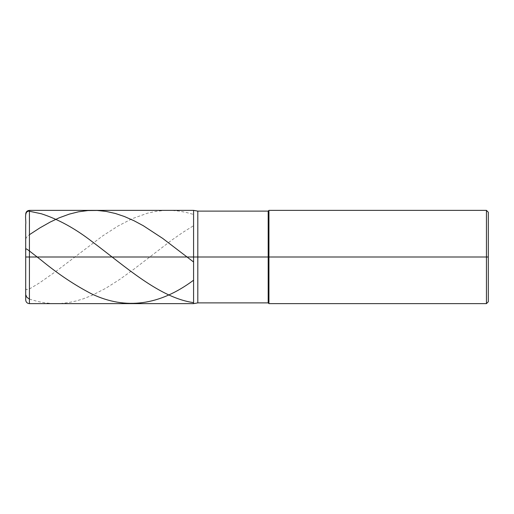 <?xml version="1.0" encoding="UTF-8"?>
<svg xmlns="http://www.w3.org/2000/svg" width="514" height="514" viewBox="0 0 514 514"><rect width="100%" height="100%" fill="white"/><g stroke="black" fill="none" stroke-linecap="round" stroke-linejoin="round"><path stroke-width="0.39" stroke-dasharray="2.57 1.93" d="M193.579 257L193.579 210.367L193.579 303.633L193.579 257L29.433 257L29.433 303.633L29.433 257L25.7 257L25.7 299.9L25.7 214.1L25.7 257L25.7 214.1L25.7 257L29.433 257L29.433 303.633L29.433 210.367L29.433 257L29.433 210.367L29.433 257L193.579 257L193.579 303.633L193.579 210.367L193.579 303.633L193.579 257L197.813 257L197.813 302.887L197.813 211.113L197.813 257L197.813 211.113L197.813 257L268.192 257L268.192 302.887L268.192 211.113L268.192 257L193.579 257L193.579 303.633L193.579 257M488.3 257L488.3 212.231L488.3 301.769L488.3 212.231L488.3 257L486.437 257L486.437 303.633L486.437 257L268.938 257L268.938 303.633L268.938 257L268.192 257L268.192 211.113L268.192 257L268.938 257L268.938 303.633L268.938 210.367L268.938 257L268.938 210.367L268.938 257L486.437 257L486.437 303.633L486.437 210.367L486.437 257L486.437 210.367L486.437 257L488.3 257M25.7 256.775L25.7 257.418M29.433 299.116L37.618 301.461L45.065 302.868L52.878 303.575L60.697 303.485L68.516 302.598L75.956 301.031L83.403 298.775L91.961 295.383L105.736 288.309L119.878 279.32L134.025 269.085L171.991 239.961L182.785 232.431L193.579 225.704M25.7 288.405L26.458 289.645L28.63 289.446L39.482 282.925L56.604 270.897L102.755 235.849L118.021 226.025L132.162 218.707L147.422 213.22L155.613 211.434L163.426 210.528L171.618 210.432L178.692 211.055L186.132 212.404L193.579 214.447M25.7 238.901L26.863 236.928L29.433 234.692"/><path stroke-width="0.77" d="M29.433 257L29.433 303.633L29.433 257L29.433 303.633L29.433 257L193.579 257L193.579 303.633L193.579 210.367L193.579 303.633L193.579 210.367L193.579 257L29.433 257L29.433 210.367L29.433 257L29.433 210.367L29.433 257L25.7 257L25.7 299.9L25.7 257L29.433 257M25.7 238.901L25.706 294.683L26.863 297.31L29.433 299.116M197.813 257L197.813 302.887L197.813 257L193.579 257L197.813 257L197.813 302.887L197.813 257L268.192 257L268.192 302.887L268.192 257L268.192 302.887L268.192 257L268.938 257L268.938 303.633L268.938 257L268.938 303.633L268.938 257L486.437 257L486.437 303.633L486.437 210.367L486.437 257L486.437 210.367L486.437 257L488.3 257L488.3 301.769L488.3 212.231L488.3 257L268.938 257L268.938 210.367L268.938 257L268.938 210.367L268.938 257L268.192 257L268.192 211.113L268.192 257L268.192 211.113L268.192 257L197.813 257L197.813 211.113L197.813 257M25.7 256.936L25.7 224.541C26.349 220.076 23.695 211.723 28.829 211.125L41.338 213.766C58.217 219.221 75.089 228.473 91.961 241.516C125.834 266.894 159.706 297.876 193.579 302.637M25.7 256.544L25.7 250.626C26.349 250.312 23.695 246.759 28.829 250.517L41.338 260.264C58.217 274.135 75.089 285.392 91.961 294.053C125.834 310.032 159.706 305.419 193.579 280.207M25.7 257.321L25.7 288.405M29.433 234.692L39.854 227.914L50.276 222.022L59.206 217.814L69.255 214.132L78.565 211.8L87.868 210.567L97.172 210.457L106.109 211.415L115.412 213.496L124.349 216.49L134.025 220.75L143.329 225.742L162.687 238.4L193.579 261.999M488.3 301.769L486.437 303.633L268.938 303.633L268.192 302.887L197.813 302.887L193.579 303.633L29.433 303.633C27.165 303.414 25.918 302.168 25.7 299.9M488.3 212.231L486.437 210.367L268.938 210.367L268.192 211.113L197.813 211.113L193.579 210.367L29.433 210.367C27.165 210.586 25.918 211.832 25.7 214.1"/></g></svg>
